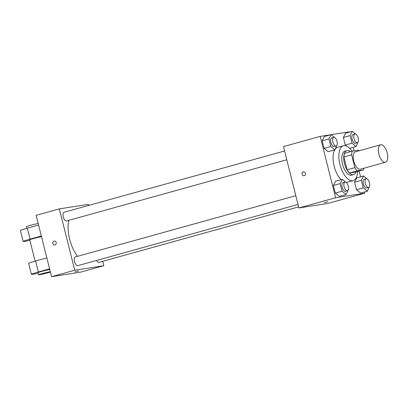 <?xml version="1.0" encoding="UTF-8"?>
<svg xmlns="http://www.w3.org/2000/svg" width="408" height="408" viewBox="0 0 408 408"><rect width="100%" height="100%" fill="white"/><g stroke="black" fill="none" stroke-linecap="round" stroke-linejoin="round"><path stroke-width="0.61" d="M385.239 162.287A9.047 4.182 -105.5 0 1 378.94 154.403A9.047 4.182 -105.5 0 1 380.613 144.804A9.047 4.182 -105.5 0 1 387.07 152.398A9.047 4.182 -105.5 0 1 385.458 162.236A9.047 4.182 -105.5 0 1 385.239 162.287M385.458 162.236L360.335 169.218A9.047 4.182 -105.5 0 1 360.116 169.264A9.047 4.182 -105.5 0 1 353.823 161.384A9.047 4.182 -105.5 0 1 355.495 151.781L380.613 144.804M351.625 154.8L354.858 167.657A12.153 5.62 -105.5 0 0 357.347 170.835L349.615 172.987A12.153 5.62 -105.5 0 1 347.126 169.804L343.898 156.947L351.625 154.8A12.153 5.62 -105.5 0 1 352.39 151.113L358.489 150.164A12.153 5.62 -105.5 0 1 359.106 150.776M357.347 170.835L363.441 169.886A12.153 5.62 -105.5 0 0 363.951 168.213M347.126 169.804L354.858 167.657M349.615 172.987L355.71 172.033L363.441 169.886M343.898 156.947A12.153 5.62 -105.5 0 1 344.663 153.265L352.39 151.113M350.324 151.689A12.439 5.753 74.5 0 0 346.856 150.659A12.439 5.753 74.5 0 0 344.474 163.542A12.439 5.753 74.5 0 0 353.517 174.634A12.439 5.753 74.5 0 0 355.96 171.962M353.517 174.634L351.584 175.17A12.439 5.753 -105.5 0 1 351.283 175.236A12.439 5.753 -105.5 0 1 342.541 164.077A12.439 5.753 -105.5 0 1 344.923 151.2L346.856 150.659M357.627 171.498A18.095 8.369 -105.5 0 1 353.099 180.622A18.095 8.369 -105.5 0 1 352.655 180.713A18.095 8.369 -105.5 0 1 340.063 164.954A18.095 8.369 -105.5 0 1 343.409 145.748A18.095 8.369 -105.5 0 1 351.997 151.225M353.099 180.622L347.3 182.233A18.095 8.369 -105.5 0 1 346.861 182.325A18.095 8.369 -105.5 0 1 346.188 182.376M341.073 179.678A18.095 8.369 -105.5 0 1 334.698 149.869M335.396 148.859A18.095 8.369 -105.5 0 1 337.61 147.359L343.409 145.748M334.519 137.404L331.102 134.63L324.34 136.507L322.177 140.791L324.085 148.379L328.154 151.689L334.917 149.812L336.993 145.187M355.71 134.099L352.293 131.32L345.53 133.202L343.368 137.481L345.275 145.075L346.458 146.039L345.275 145.075L352.038 143.193L356.108 146.503L358.188 141.882M349.365 132.136L349.294 131.845L331.163 134.676M330.618 134.762L320.209 136.389L335.616 197.742L364.706 193.203L364.41 192.02M360.595 176.837L359.147 171.079M354.067 150.853L353.18 147.314M335.57 181.208L333.402 185.492L335.31 193.081L339.38 196.391L346.142 194.514L348.223 189.888M366.94 178.801L363.523 176.021L356.76 177.903L354.598 182.182L356.505 189.776L360.575 193.086L367.338 191.204L369.413 186.584M320.209 136.389L283.489 146.589L298.901 207.947L335.616 197.742M304.24 175.695A1.979 1.754 81.1 0 1 302.027 174.048A1.979 1.754 81.1 0 1 305.47 173.41A1.979 1.754 81.1 0 1 304.24 175.695M298.901 207.947L327.991 203.408L364.706 193.203M324.314 202.654L327.925 201.705L324.314 202.654M304.062 175.736A1.979 1.754 81.1 0 1 303.45 171.824M77.54 256.336A26.01 12.026 -105.5 0 1 68.753 220.346M96.538 260.447A4.524 2.091 74.5 0 0 99.001 262.344L298.63 206.871M286.798 159.757L66.581 220.947A4.524 2.091 -105.5 0 1 66.468 220.973A4.524 2.091 -105.5 0 1 63.322 217.031A4.524 2.091 -105.5 0 1 64.158 212.231L284.59 150.98M298.024 204.459L77.811 265.654A4.524 2.091 -105.5 0 1 77.698 265.674A4.524 2.091 -105.5 0 1 74.552 261.737A4.524 2.091 -105.5 0 1 75.388 256.933L295.82 195.682M51.551 276.68L36.139 215.322L59.328 208.881L88.419 204.337L88.689 205.413L88.419 204.337L59.328 208.881L74.741 270.234L103.831 265.695L102.729 261.309L103.831 265.695L80.641 272.141L51.551 276.68L74.741 270.234L103.831 265.695M363.523 176.021L361.361 180.305L363.268 187.894L367.338 191.204M368.572 187.435L366.644 187.971A4.524 2.091 -105.5 0 1 366.532 187.996A4.524 2.091 -105.5 0 1 363.385 184.054A4.524 2.091 -105.5 0 1 364.222 179.255L366.149 178.719A4.524 2.091 -105.5 0 1 369.378 182.519A4.524 2.091 -105.5 0 1 368.572 187.435A4.524 2.091 -105.5 0 1 368.465 187.461A4.524 2.091 -105.5 0 1 365.313 183.518A4.524 2.091 -105.5 0 1 366.149 178.719M356.76 177.903L354.598 182.182L361.361 180.305M354.598 182.182L356.505 189.776L363.268 187.894M356.505 189.776L360.575 193.086M352.293 131.32L350.13 135.604L352.038 143.193M357.347 142.734L355.414 143.269A4.524 2.091 -105.5 0 1 355.302 143.295A4.524 2.091 -105.5 0 1 352.155 139.352A4.524 2.091 -105.5 0 1 352.991 134.553L354.924 134.018A4.524 2.091 -105.5 0 1 358.147 137.812A4.524 2.091 -105.5 0 1 357.347 142.734A4.524 2.091 -105.5 0 1 357.235 142.759A4.524 2.091 -105.5 0 1 354.088 138.817A4.524 2.091 -105.5 0 1 354.924 134.018M345.53 133.202L343.368 137.481L350.13 135.604M343.368 137.481L345.275 145.075M349.636 148.303L356.108 146.503M345.749 182.111L342.332 179.331L340.165 183.615L342.072 191.204L346.142 194.514M347.381 190.745L345.449 191.281A4.524 2.091 -105.5 0 1 345.336 191.306A4.524 2.091 -105.5 0 1 342.19 187.364A4.524 2.091 -105.5 0 1 343.026 182.565L344.959 182.024A4.524 2.091 -105.5 0 1 348.187 185.824A4.524 2.091 -105.5 0 1 347.381 190.745A4.524 2.091 -105.5 0 1 347.269 190.766A4.524 2.091 -105.5 0 1 344.123 186.828A4.524 2.091 -105.5 0 1 344.959 182.024M340.165 183.615L333.402 185.492L335.565 181.208L342.332 179.331M333.402 185.492L335.31 193.081L342.072 191.204M335.31 193.081L339.38 196.391M331.102 134.63L328.94 138.909L330.847 146.503L334.917 149.812M336.151 146.044L334.218 146.579A4.524 2.091 -105.5 0 1 334.111 146.6A4.524 2.091 -105.5 0 1 330.959 142.662A4.524 2.091 -105.5 0 1 331.796 137.858L333.729 137.323A4.524 2.091 -105.5 0 1 336.957 141.122A4.524 2.091 -105.5 0 1 336.151 146.044A4.524 2.091 -105.5 0 1 336.044 146.064A4.524 2.091 -105.5 0 1 332.892 142.127A4.524 2.091 -105.5 0 1 333.729 137.323M324.34 136.507L322.177 140.791L328.94 138.909M322.177 140.791L324.085 148.379L330.847 146.503M324.085 148.379L328.154 151.689M74.807 271.937L78.647 270.973M54.172 241.092A1.979 1.754 -98.9 0 0 52.785 243.52A1.979 1.754 81.1 0 1 54.172 241.092A1.979 1.754 81.1 0 1 54.779 245.004A1.979 1.754 81.1 0 1 52.785 243.52A1.979 1.754 -98.9 0 0 54.779 245.004M59.328 208.881L74.741 270.234M46.838 257.902L35.588 261.028A13.571 0.648 165.9 0 0 28.657 263.364L31.406 274.319A13.571 0.648 -14.1 0 1 38.337 271.988L49.587 268.862M35.103 261.166L29.733 239.797A6.788 0.326 -14.1 0 1 34.129 238.379A6.788 0.326 -14.1 0 1 41.494 236.64M29.871 240.343A13.571 0.648 -14.1 0 1 23.154 241.449A13.571 0.648 -14.1 0 1 30.08 239.119L41.33 235.992M50.398 272.085A6.788 0.326 -14.1 0 1 39.326 274.819A6.788 0.326 -14.1 0 1 38.541 274.859L37.99 272.666A6.788 0.326 -14.1 0 1 42.386 271.249A6.788 0.326 -14.1 0 1 49.751 269.51M38.128 273.212A13.571 0.648 -14.1 0 1 31.406 274.319M38.541 274.859A6.788 0.326 -14.1 0 1 42.937 273.436A6.788 0.326 -14.1 0 1 50.301 271.702M23.154 241.449L20.4 230.494A13.571 0.648 -14.1 0 1 27.331 228.159L38.582 225.032M38.194 223.492A6.788 0.326 165.9 0 0 30.83 225.231A6.788 0.326 165.9 0 0 26.433 226.649L26.846 228.296M35.588 261.028L38.337 271.988M27.331 228.159L30.08 239.119"/></g></svg>
